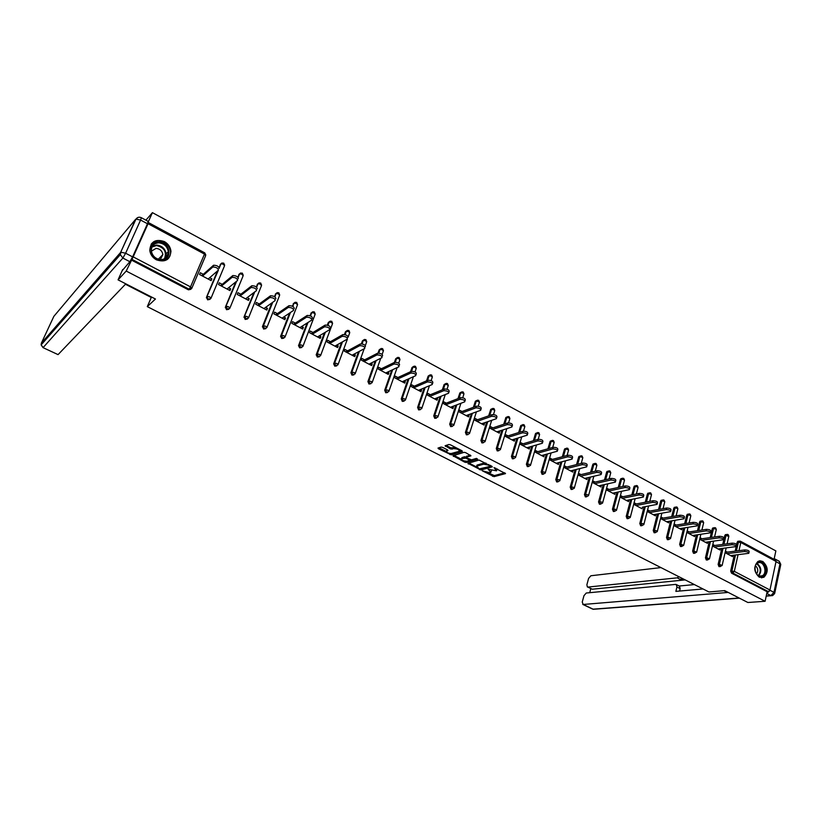 <?xml version="1.0" encoding="UTF-8"?>
<svg xmlns="http://www.w3.org/2000/svg" width="822" height="822" viewBox="0 0 822 822"><rect width="100%" height="100%" fill="white"/><g stroke="black" fill="none" stroke-linecap="round" stroke-linejoin="round"><path stroke-width="1.23" d="M482.339 470.821L494.053 476.647L505.54 473.595L494.012 467.574L496.519 470.831L488.124 469.208L490.878 472.342L489.717 472.681L482.339 470.821M156.375 259.803C165.191 262.67 170.051 259.803 170.945 251.213C170.421 247.042 168.233 243.836 164.39 241.596C155.379 238.647 150.508 241.617 149.779 250.505C150.416 254.573 152.615 257.666 156.375 259.803M759.292 577.219L763.885 577.28C768.662 572.071 768.282 566.79 762.724 561.416L757.987 561.405C753.312 566.677 753.753 571.948 759.292 577.219M442.606 447.374L441.034 447.065L438.003 448.072L438.424 448.74L451.401 454.874L462.354 451.453L461.995 450.754L450.435 444.815L448.843 444.507L445.103 445.74L450.456 448.956L453.878 448.668C457.546 448.833 459.323 449.706 459.231 451.299L451.895 453.61C448.288 453.436 446.521 452.562 446.603 451.011L447.949 450.569L447.528 449.891L442.606 447.374M765.107 601.272L747.876 602.495L724.716 590.628L708.944 591.974L147.292 306.627L155.461 299.023L118.049 279.86L126.218 271.055L765.107 601.272L767.142 591.737L768.426 591.635L732.782 573.026L731.529 573.16L767.142 591.737M467.954 463.331L481.004 469.989L492.347 466.814L479.082 460.053L467.954 463.331M464.728 462.17L453.035 455.758L464.05 452.326L465.642 452.634L470.944 455.82L466.321 457.238L466.721 457.895L471.509 459.847L476.246 458.44L477.633 459.118L466.29 462.478L464.728 462.17L465.036 461.204M151.32 297.4L147.292 306.627M740.458 541.225L775.598 560.142L776.04 561.436L769.957 590.011L768.426 591.635M774.067 559.32L775.865 550.915L152.419 212.651L145.905 220.162M118.049 279.86L122.704 269.513M126.218 271.055L133.195 256.875L148.052 223.728L148.402 222.546L147.652 223.337M147.919 222.69L152.419 212.651M732.834 555.333L732.536 556.628L725.076 552.682M727.264 552.127L725.425 551.151M190.91 289.293L188.444 289.827L189.142 289.21L131.818 259.29M131.191 259.958L188.444 289.827M731.529 573.16L730.676 570.992L734.252 555.158M735.156 551.141L736.204 546.538M736.307 546.055L736.553 544.976M736.666 544.493L737.19 542.181L738.505 541.215M210.021 299.342L207.627 299.835L206.528 297.132L217.47 270.962M219.012 267.294L221.169 263.605M228.865 309.257L226.543 309.699L225.444 307.017L235.76 281.915M237.753 277.076L239.839 273.592M247.453 319.028L245.192 319.439L244.113 316.768L253.875 292.56M256.197 286.827L258.262 283.446M265.783 328.656L263.595 329.036L262.526 326.385L271.815 302.948M274.353 296.526L276.439 293.166M283.878 338.161L281.751 338.51L280.579 336.352L289.55 313.1M292.262 306.144L294.368 302.763M301.725 347.531L299.66 347.85L298.509 345.63L307.089 323.046M309.904 315.679L312.052 312.237M319.337 356.779L317.333 357.067L316.203 354.796L324.423 332.797M327.3 325.142L328.266 322.573L329.509 321.577M336.722 365.893L334.77 366.17L333.66 363.838L341.551 342.373M344.449 334.513L345.446 331.8L346.73 330.804M353.871 374.894L351.98 375.14L350.902 372.756L358.484 351.785M361.361 343.832L362.42 340.914L363.725 339.918M370.804 383.771L368.965 384.008L367.917 381.552L375.202 361.043M378.028 353.1L379.158 349.905L380.494 348.908M387.522 392.526L385.724 392.752L384.706 390.245L391.724 370.147M394.426 362.42L395.69 358.782L397.057 357.776M404.023 401.177L402.277 401.383L401.27 398.876L408.041 379.117M410.589 371.708L412.028 367.496L413.394 366.54M420.309 409.705L418.603 409.901L417.607 407.414L424.173 387.943M426.567 380.833L428.17 376.096L429.526 375.192M436.4 418.131L434.735 418.316L433.739 415.85L440.099 396.646M442.359 389.803L444.096 384.573L445.462 383.74M452.285 426.443L450.651 426.628L449.675 424.173L455.83 405.225M457.977 398.629L459.837 392.957L461.183 392.176M467.965 434.653L466.372 434.828L465.406 432.393L471.376 413.682M473.41 407.301L475.373 401.228L476.719 400.52M483.459 442.76L481.898 442.924L480.932 440.5L486.727 422.015M488.658 415.85L490.724 409.407L492.049 408.75M498.759 450.764L497.238 450.929L496.272 448.514L501.903 430.245M503.742 424.275L505.89 417.484L507.195 416.877M513.873 458.666L512.373 458.82L511.428 456.436L516.894 438.352M518.641 432.567L520.655 425.899L522.155 424.912M528.793 466.475L527.334 466.629L526.388 464.255L531.7 446.367M533.375 440.736L535.43 433.831L536.93 432.845M543.548 474.181L542.109 474.335L541.174 471.972L546.332 454.268M547.935 448.802L550.01 441.661L551.531 440.684M558.117 481.805L556.71 481.949L555.775 479.606L560.799 462.067M562.32 456.744L564.426 449.398L565.947 448.432M572.513 489.326L571.126 489.47L570.201 487.148L575.092 469.763M576.551 464.584L578.667 457.053L580.198 456.087M586.733 496.755L585.377 496.909L584.452 494.587L589.21 477.366M590.607 472.311L592.744 464.605L594.275 463.649M600.79 504.102L599.454 504.246L598.539 501.954L603.173 484.877M604.509 479.945L606.646 472.075L608.177 471.129M614.681 511.356L613.366 511.51L612.452 509.219L616.962 492.296M618.247 487.477L620.384 479.452L621.925 478.517L620.384 479.452M628.429 518.538L627.104 518.682L626.21 516.411L630.608 499.622M631.841 494.906L633.968 486.747L635.519 485.823M642.033 525.638L640.698 525.772L639.804 523.511L644.078 506.855M645.27 502.242L647.397 493.96L648.948 493.036M655.483 532.656L654.127 532.779L653.233 530.529L657.405 514.007M658.545 509.496L660.662 501.081L662.121 500.136M668.769 539.592L667.392 539.694L666.519 537.465L670.577 521.066M671.677 516.648L673.783 508.13L675.211 507.174M681.9 546.445L680.513 546.548L679.64 544.328L683.606 528.043M684.654 523.717L686.75 515.096L688.158 514.14M694.888 553.227L693.491 553.309L692.617 551.11L696.481 534.947M697.498 530.693L699.573 521.98L700.961 521.025M707.721 559.926L706.314 559.998L705.451 557.809L709.211 541.76M710.187 537.598L712.253 528.793L713.619 527.827M720.411 566.553L718.993 566.615L718.13 564.437L721.798 548.5M722.744 544.411L724.788 535.523L726.124 534.557M714.719 545.479L712.818 544.462M720.36 548.685L720.051 550.021L712.458 546.003M702.039 538.749L700.077 537.711M707.752 541.965L707.423 543.342L699.707 539.253M689.206 531.947L687.182 530.868M694.991 535.163L694.652 536.571L686.802 532.42M676.229 525.073L674.184 523.984M682.096 528.279L681.736 529.738L673.793 525.535M663.107 518.107L661.032 517.007M669.046 521.323L668.666 522.823L660.641 518.569M649.822 511.068L647.726 509.959L647.325 511.52L655.453 515.826L655.843 514.274M636.392 503.948L634.265 502.817L633.865 504.389L642.074 508.746L642.455 507.164M622.799 496.745L620.651 495.604L620.23 497.176L628.553 501.584L628.871 499.961M609.051 489.45L606.872 488.299L606.451 489.881L614.866 494.33L615.133 492.676M595.138 482.072L592.929 480.911L592.498 482.493L601.016 487.004L601.231 485.309M581.051 474.613L578.822 473.431L578.38 475.024L587 479.586L587.165 477.849M566.8 467.05L564.55 465.858L564.087 467.461L572.811 472.075L572.934 470.297M552.374 459.406L550.093 458.193L549.63 459.796L558.457 464.471L558.518 462.663M537.773 451.668L535.471 450.446L534.988 452.049L543.928 456.785L543.938 454.926M522.998 443.829L520.665 442.596L520.172 444.209L529.224 448.997L529.697 447.384L529.173 447.106M508.037 435.896L505.674 434.643L505.17 436.266L514.336 441.116L514.819 439.493L514.223 439.174M492.892 427.872L490.498 426.597L489.984 428.231L499.262 433.132L499.755 431.509L499.088 431.149M477.561 419.744L475.137 418.449L474.613 420.083L484.004 425.056L484.507 423.422L483.768 423.032M462.026 411.503L459.57 410.209L459.046 411.843L468.55 416.877L469.074 415.244L468.252 414.802M446.305 403.17L443.818 401.855L443.274 403.499L452.901 408.596L453.436 406.952L452.542 406.479M430.379 394.724L427.861 393.389L427.306 395.043L437.057 400.201L437.602 398.557L436.626 398.043M414.257 386.176L411.699 384.83L411.134 386.484L421.008 391.714L421.573 390.06L420.515 389.494M397.92 377.514L395.331 376.147L394.755 377.812L404.753 383.103L405.328 381.449L404.188 380.843M381.377 368.749L378.757 367.362L378.161 369.027L388.292 374.39L388.878 372.726L387.655 372.078M364.608 359.861L361.957 358.454L361.351 360.128L371.616 365.564L372.212 363.889L370.907 363.201M347.624 350.85L344.942 349.432L344.326 351.117L354.724 356.614L355.33 354.94L353.933 354.2M330.413 341.736L327.69 340.287L327.064 341.973L337.595 347.552L338.222 345.867L336.743 345.086M312.977 332.489L310.223 331.019L309.575 332.715L320.251 338.376L320.888 336.681L319.316 335.838M295.314 323.118L292.519 321.638L291.851 323.334L302.681 329.067L303.328 327.372L301.653 326.478M277.404 313.624L274.569 312.124L273.89 313.829L284.864 319.635L285.522 317.929L283.754 316.994M259.249 303.996L256.382 302.475L255.693 304.191L266.801 310.079L267.479 308.363L265.609 307.377M240.846 294.245L237.938 292.704L237.229 294.42L248.501 300.39L249.2 298.674L247.227 297.626M222.197 284.361L219.248 282.789L218.529 284.515L229.944 290.567L230.653 288.841L228.578 287.741M203.281 274.332L200.291 272.74L199.551 274.476L211.141 280.61L211.86 278.874L209.672 277.723M642.485 507.174L657.055 504.379C657.22 503.167 655.74 502.499 652.627 502.355L635.981 505.52M628.964 500.012L626.498 500.495M615.288 492.758L612.842 493.272M601.447 485.422L599.033 485.956M587.432 477.993L585.048 478.548M573.263 470.482L570.9 471.057M558.919 462.868L556.586 463.485M544.4 455.172L542.088 455.809M529.697 447.384L527.426 448.041M514.819 439.493L512.579 440.181M499.755 431.509L497.546 432.228M484.507 423.422L482.329 424.173M469.074 415.244L466.917 416.014M453.436 406.952L451.319 407.753M437.602 398.557L435.516 399.389M421.573 390.06L419.518 390.923M405.328 381.449L403.314 382.343M388.878 372.726L386.905 373.661M372.212 363.889L370.28 364.855M355.33 354.94L353.439 355.936M338.222 345.867L336.373 346.905M320.888 336.681L319.08 337.75M303.328 327.372L301.561 328.471M285.522 317.929L283.806 319.08M267.479 308.363L265.814 309.555M249.2 298.674L247.576 299.896M230.653 288.841L229.081 290.104M211.86 278.874L210.34 280.189M491.135 471.499L491.525 470.533M497.022 469.876L497.444 468.992M487.734 472.671L494.371 475.578L504.831 472.794M481.004 468.941L491.659 466.012M468.9 463.053L476.287 466.824M479.267 468.91L490.292 466.331L488.638 465.17L483.572 464.183L476.647 466.177L479.267 468.91M485.987 463.105L483.911 463.094L483.572 464.183M476.719 465.951L476.986 465.098L483.911 463.094M461.276 459.159L454.011 455.45M470.307 455.028L466.577 456.426M476.626 458.429L466.629 461.399L466.29 462.478M461.738 458.614L461.594 458.666C461.512 460.197 463.269 461.05 466.855 461.234L469.475 460.454L469.074 459.796L465.858 458.152L461.738 458.614L462.087 457.535L461.717 458.316M462.087 457.535L464.625 456.765L466.351 457.145M465.519 461.276L466.629 461.399M446.716 450.651L447.332 449.788M459.467 450.538L459.909 449.685M455.707 447.517L454.227 447.569L453.878 448.668M446.058 445.421L450.805 447.856L454.227 447.569M450.62 453.672L461.779 450.641M438.958 447.754L446.274 451.494M730.583 555.6L748.811 553.319C748.934 552.271 747.506 551.665 744.537 551.49L744.886 549.928C747.856 550.103 749.274 550.719 749.15 551.757L748.924 552.774M744.886 549.928L725.138 552.384M744.537 551.49L726.915 553.658M718.079 548.973L736.152 546.568C736.286 545.5 734.847 544.883 731.857 544.709L732.217 543.147C735.207 543.321 736.635 543.938 736.502 545.007L736.276 546.014M732.217 543.147L712.52 545.767M731.857 544.709L714.359 547.01M705.43 542.284L723.35 539.735C723.483 538.646 722.045 538.02 719.034 537.855L719.394 536.283C722.415 536.458 723.843 537.085 723.709 538.163L723.483 539.17M719.394 536.283L699.748 539.078M719.034 537.855L701.669 540.29M692.638 535.502L710.403 532.831C710.537 531.721 709.098 531.084 706.057 530.92L706.437 529.347C709.468 529.512 710.907 530.139 710.773 531.259L710.537 532.245M706.437 529.347L686.832 532.307M706.057 530.92L688.836 533.499M679.691 528.659L697.292 525.844C697.446 524.703 695.987 524.066 692.936 523.902L693.316 522.33C696.368 522.484 697.827 523.121 697.673 524.261L697.436 525.248M693.316 522.33L673.814 525.453M692.936 523.902L675.848 526.625M666.601 521.723L684.038 518.764C684.192 517.613 682.733 516.956 679.66 516.802L680.051 515.219C683.123 515.373 684.582 516.021 684.428 517.182L684.192 518.158M680.051 515.219L660.652 518.528M679.66 516.802L662.717 519.668M761.717 576.684C754.966 578.359 752.151 562.957 759.035 562.063C765.744 560.45 768.56 575.698 761.717 576.684M758.737 562.638L757.565 563.08C752.387 565.639 755.726 577.619 761.213 576.181L762.292 575.79C767.532 573.314 764.275 561.251 758.737 562.638M761.408 577.835L763.227 577.291C769.618 574.301 765.899 559.638 759.086 560.943M756.579 573.951C758.439 570.961 758.059 568.208 755.449 565.69M161.328 260.101C149.635 260.615 146.994 241.463 158.8 241.945C170.411 241.534 173.062 260.451 161.328 260.101M158.687 242.829C153.714 243.302 151.279 246.055 151.361 251.07C152.522 256.279 155.738 259.136 161.03 259.639C165.869 259.156 168.305 256.485 168.315 251.635C167.277 246.343 164.071 243.415 158.687 242.829M160.29 259.608L162.879 254.563C162.129 250.833 159.858 248.768 156.067 248.367L151.382 251.172M167.205 259.547C169.64 257.553 170.75 254.882 170.544 251.553C169.281 244.977 165.304 241.329 158.615 240.599C155.42 240.661 152.923 241.884 151.114 244.278M723.935 590.699L727.449 592.498L583.188 604.468L593.063 609.164L739.122 598.005M683.709 579.15L680.411 579.479L677.184 577.845L587.843 587.083L592.241 589.21L587.843 587.083M677.184 577.845L678.931 576.725M660.96 567.591L590.874 575.76L588.583 578.431L586.887 584.75L587.37 587.011M676.301 584.545L679.465 586.137L680.164 588.634L676.927 587L676.239 584.514L675.602 584.411L586.25 593.022L583.959 595.693L582.243 602.074L583.188 604.468M590.802 588.665L589.734 592.683M676.927 587L675.869 591.378L703.026 588.963M775.917 560.44L774.17 558.878M766.792 593.402L769.567 590.874M685.178 579.89L592.241 589.21M679.198 586.004L694.385 584.576M680.164 588.634L679.589 591.049M682.157 578.359L680.411 579.479M151.659 297.081L151.258 297.461L125.437 284.237L58.064 354.621L43.032 347.634L58.064 354.621M132.609 256.885L147.467 223.748L140.593 220.049L125.612 253.227L132.609 256.885L129.855 261.704L122.159 270.715M141.343 217.707L148.176 221.395L147.467 223.748M653.367 514.716L670.629 511.613C670.783 510.431 669.313 509.774 666.221 509.619L666.621 508.027C669.714 508.181 671.184 508.839 671.019 510.02L670.783 510.996M666.621 508.027L647.325 511.52M666.221 509.619L649.431 512.63M652.627 502.355L653.038 500.752C656.151 500.896 657.621 501.574 657.456 502.776L657.22 503.742M653.038 500.752L633.916 504.42M626.415 500.444L643.318 497.053C643.492 495.82 642.003 495.132 638.869 494.998L639.28 493.395C642.424 493.529 643.903 494.217 643.739 495.45L643.492 496.406M639.28 493.395L620.353 497.238M638.869 494.998L622.388 498.317M612.698 493.19L629.426 489.635C629.59 488.381 628.1 487.682 624.946 487.559L625.367 485.946C628.522 486.069 630.022 486.768 629.847 488.032L629.601 488.977M625.367 485.946L606.626 489.974M624.946 487.559L608.619 491.032M598.817 485.843L615.359 482.134C615.534 480.849 614.024 480.151 610.849 480.017L611.28 478.404C614.466 478.527 615.966 479.236 615.791 480.521L615.534 481.466M611.28 478.404L592.734 482.617M610.849 480.017L594.696 483.665M584.781 478.414L601.118 474.541C601.293 473.236 599.783 472.516 596.587 472.393L597.029 470.77C600.224 470.893 601.735 471.612 601.56 472.927L601.303 473.852M597.029 470.77L578.678 475.178M596.587 472.393L580.609 476.205M570.571 470.883L586.703 466.855C586.887 465.519 585.367 464.79 582.14 464.677L582.603 463.043C585.819 463.156 587.34 463.885 587.155 465.231L586.898 466.156M582.603 463.043L564.447 467.646M582.14 464.677L566.348 468.653M556.186 463.269L572.112 459.077C572.297 457.71 570.766 456.97 567.529 456.857L567.992 455.224C571.228 455.337 572.759 456.076 572.574 457.443L572.317 458.368M567.992 455.224L550.052 460.022M567.529 456.857L551.911 461.008M541.626 455.563L557.347 451.206C557.532 449.798 555.991 449.048 552.723 448.946L553.206 447.312C556.463 447.404 558.004 448.165 557.819 449.562L557.552 450.477M553.206 447.312L535.482 452.316M552.723 448.946L537.3 453.271M526.892 447.764L542.386 443.233C542.571 441.794 541.03 441.034 537.742 440.941L538.225 439.287C541.513 439.38 543.065 440.15 542.869 441.589L542.602 442.493M534.454 440.417L536.509 433.492L538.944 433.944L539.468 434.961L538.184 439.308L520.737 444.507M537.742 440.941L522.515 445.442M511.972 439.873L527.251 435.157C527.436 433.687 525.875 432.917 522.566 432.824L523.069 431.17C526.368 431.262 527.929 432.033 527.745 433.502L527.477 434.406M523.069 431.17L505.807 436.605M522.566 432.824L507.544 437.52M496.878 431.869L511.911 426.978C512.106 425.488 510.534 424.697 507.205 424.614L507.708 422.95C511.037 423.032 512.609 423.823 512.425 425.323L512.147 426.217M507.708 422.95L490.693 428.601M507.205 424.614L492.388 429.495M481.589 423.782L496.385 418.696C496.57 417.175 494.988 416.364 491.638 416.292L492.162 414.627C495.512 414.699 497.094 415.5 496.899 417.042L496.632 417.925M492.162 414.627L475.383 420.494M491.638 416.292L477.037 421.378M466.105 415.583L480.665 410.312C480.849 408.75 479.257 407.938 475.876 407.866L476.411 406.191C479.781 406.263 481.373 407.075 481.189 408.647L480.911 409.531M476.411 406.191L459.899 412.295M475.876 407.866L461.502 413.147M450.425 407.28L464.728 401.824C464.913 400.222 463.31 399.4 459.919 399.328L460.464 397.653C463.855 397.714 465.458 398.547 465.273 400.15L464.985 401.023M460.464 397.653L444.209 403.992M459.919 399.328L445.771 404.814M434.55 398.876L448.596 393.224C448.781 391.591 447.158 390.738 443.746 390.686L444.301 389.001C447.713 389.053 449.326 389.905 449.151 391.539L448.863 392.413M444.301 389.001L428.313 395.577M443.746 390.686L429.834 396.379M418.47 390.368L432.249 384.501C432.423 382.836 430.8 381.973 427.368 381.932L427.933 380.237C431.365 380.288 432.999 381.141 432.814 382.816L432.526 383.689M427.933 380.237L412.223 387.059M427.368 381.932L413.692 387.84M402.184 381.747L415.696 375.675C415.86 373.969 414.216 373.096 410.764 373.054L411.349 371.359C414.802 371.4 416.446 372.274 416.271 373.979L415.973 374.853M411.349 371.359L395.927 378.428M410.764 373.054L397.345 379.178M385.693 373.013L398.927 366.725C399.081 364.999 397.427 364.105 393.964 364.054L394.56 362.358C398.023 362.399 399.677 363.293 399.523 365.03M379.415 369.695L394.539 362.358L393.964 364.054L380.781 370.414M368.975 364.167L381.953 357.652C382.076 355.895 380.401 354.991 376.949 354.929L377.555 353.224C381.007 353.275 382.682 354.179 382.559 355.947M377.514 353.244L362.697 360.837M376.908 354.95L364.012 361.536M352.042 355.207L364.752 348.456C364.834 346.668 363.149 345.754 359.697 345.682L360.324 343.976C363.766 344.028 365.451 344.952 365.369 346.74M360.252 344.007L345.754 351.867M359.635 345.723L347.007 352.535M334.893 346.124L347.316 339.137C347.357 337.328 345.661 336.383 342.219 336.321L342.856 334.595C346.298 334.667 347.994 335.602 347.942 337.41M342.764 334.636L328.584 342.784M342.127 336.362L329.786 343.421M317.508 336.917L329.643 329.684C329.643 327.855 327.927 326.899 324.495 326.817L325.152 325.091C328.584 325.163 330.29 326.118 330.29 327.957M325.039 325.152L311.189 333.578M324.382 326.879L312.339 334.184M299.896 327.598L311.733 320.107C311.692 318.248 309.966 317.271 306.534 317.189L307.202 315.453C310.624 315.535 312.35 316.511 312.391 318.381M283.251 338.202L282.676 338.263M307.068 315.525L293.567 324.248M306.401 317.261L294.656 324.824M282.038 318.145L293.567 310.397C293.495 308.517 291.738 307.52 288.327 307.428L289.005 305.692C292.416 305.784 294.163 306.77 294.245 308.661M288.851 305.774L275.709 314.785M288.173 307.51L276.726 315.329M263.944 308.558L275.154 300.554C275.041 298.643 273.274 297.636 269.863 297.533L270.551 295.786C273.962 295.889 275.73 296.896 275.853 298.818M270.376 295.889L257.605 305.198M269.678 297.626L258.56 305.712M245.603 298.848L256.495 290.577C256.32 288.635 254.543 287.608 251.142 287.495L251.851 285.737C255.252 285.851 257.029 286.878 257.194 288.83M227.55 306.401L226.101 306.729M251.645 285.861L239.253 295.488M250.936 287.608L240.147 295.961M227.016 289.005L237.558 280.456C237.353 278.483 235.544 277.435 232.143 277.312L232.873 275.555C236.274 275.678 238.072 276.726 238.277 278.699M232.657 275.689L220.645 285.645M231.927 277.446L221.478 286.077M208.161 279.028L218.364 270.191C218.107 268.198 216.278 267.129 212.888 266.996L213.628 265.229C217.018 265.362 218.847 266.42 219.094 268.434M213.391 265.372L201.791 275.658M212.651 267.14L202.551 276.058M776.04 561.436L740.797 542.489L738.968 550.668M738.053 554.696L734.313 571.362L769.957 590.011M737.735 541.318L740.406 541.195L740.797 542.489L737.19 542.181M730.676 570.992L734.313 571.362L732.782 573.026L731.929 570.858L735.505 555.004M133.195 256.875L190.54 286.878L204.483 254.08L148.052 223.728M191.855 288.162L205.644 255.683L204.483 254.08L204.75 252.878L148.422 222.556M189.142 289.21L190.54 286.878L191.742 288.43L189.142 289.21M736.409 550.987L738.433 542.017L738.988 541.153L740.406 541.195M718.13 564.437L719.384 564.293L720.236 566.481L722.148 565.474L719.384 564.293L723.052 548.336M723.987 544.246L726.032 535.348L728.775 536.53L727.1 543.825M727.193 534.341L724.788 535.523M705.451 557.809L706.684 557.655L710.444 541.585M711.42 537.413L713.486 528.608L712.253 528.793M692.617 551.11L693.85 550.946L697.703 534.762M698.721 530.509L700.806 521.785L699.573 521.98M679.64 544.328L680.863 544.154L684.818 527.858M685.877 523.522L687.973 514.891L686.75 515.096M666.519 537.465L667.721 537.29L671.79 520.871M672.879 516.442L674.996 507.914L673.783 508.13M653.233 530.529L654.435 530.334L658.607 513.791M659.737 509.28L661.864 500.855L660.662 501.081M639.804 523.511L640.985 523.306L645.27 506.629M646.452 502.016L648.579 493.724L647.397 493.96M626.21 516.411L627.381 516.195L631.779 499.386M633.012 494.669L635.149 486.501L633.968 486.747M612.452 509.219L613.613 509.003L618.134 492.049M619.418 487.22L621.555 479.195L623.96 479.658L624.401 480.531L622.819 486.49M598.539 501.954L599.69 501.718L604.324 484.62M605.66 479.678L607.797 471.807L606.646 472.075M584.452 494.587L585.593 494.351L590.35 477.099M591.748 472.044L593.874 464.327L592.744 464.605M570.201 487.148L571.321 486.891L576.212 469.485M577.671 464.296L579.798 456.755L578.667 457.053M555.775 479.606L556.884 479.339L561.909 461.779M563.44 456.446L565.536 449.089L564.426 449.398M541.174 471.972L542.273 471.694L547.431 453.96M549.034 448.483L551.11 441.342L550.01 441.661M526.388 464.255L527.477 463.957L532.79 446.048M537.793 432.485L535.43 433.831M511.428 456.436L512.496 456.128L517.963 438.023M519.72 432.228L521.734 425.549L520.655 425.899M496.272 448.514L497.331 448.196L502.961 429.896M504.8 423.916L506.773 417.514L505.715 417.874M480.932 440.5L481.969 440.171L487.775 421.655M489.707 415.49L491.618 409.366L490.58 409.746M465.406 432.393L466.423 432.043L472.403 413.312M474.438 406.921L476.287 401.126L475.26 401.516M449.675 424.173L450.682 423.813L456.837 404.835M458.984 398.228L460.752 392.782L459.745 393.183M433.739 415.85L434.735 415.47L441.085 396.245M443.356 389.392L445.031 384.326L444.034 384.747M417.607 407.414L418.583 407.024L425.149 387.532M427.543 380.411L429.105 375.767L428.128 376.199M401.27 398.876L402.225 398.475L409.007 378.685M411.534 371.287L412.973 367.105L412.007 367.547M397.951 357.313L396.636 358.32L395.29 362.204L396.636 358.32L399.102 358.741L399.79 360.015L398.701 363.17M397.17 367.557L389.022 390.995M384.717 390.234L385.652 389.813L392.669 369.695L385.641 389.823L388.138 390.255L388.857 391.488L386.669 392.33L385.641 389.823L384.706 390.245M399.975 359.502L399.091 357.488L395.69 358.782M383.463 350.634L382.569 348.59L380.103 349.422L382.559 349.843L383.288 351.148L382.148 354.374M380.771 358.248L372.274 382.251M367.937 381.47L368.862 381.028L376.127 360.581M381.398 348.425L380.083 349.432L378.798 353.09L380.083 349.432L379.158 349.905M366.725 341.644L365.831 339.578L363.355 340.4L365.8 340.832L366.561 342.158L365.348 345.538M364.187 348.754L355.299 373.394M350.953 372.592L351.847 372.14L359.389 351.302M362.06 343.915L363.324 340.421L362.42 340.914M349.782 332.54L348.877 330.454L346.381 331.266L348.816 331.698L349.617 333.054L348.251 336.794M347.418 339.065L338.109 364.423M333.732 363.591L334.616 363.129L342.435 341.88M345.096 334.657L346.339 331.297L345.446 331.8M332.602 323.323L331.687 321.207L329.19 322.008L331.615 322.44L332.458 323.827L320.683 355.34M316.285 354.477L317.148 353.994L325.286 332.283M327.896 325.317L329.129 322.039L328.266 322.573M315.196 313.983L314.281 311.836L311.764 312.627L314.179 313.069L315.062 314.487L303.02 346.124M298.612 345.24L299.444 344.737L307.931 322.512M310.459 315.895L311.692 312.668L310.839 313.223M297.564 304.51L296.639 302.332L294.112 303.123L296.506 303.565L297.43 305.013L285.121 336.794M280.692 335.879L281.504 335.355L290.372 312.545M292.766 306.39L294.019 303.174L293.197 303.739M279.685 294.913L278.75 292.714L276.213 293.495L278.596 293.937L279.572 295.406L266.975 327.331M262.526 326.385L263.317 325.851L272.616 302.373M274.825 296.804L276.11 293.546L275.308 294.132M261.591 285.131L260.625 282.953L258.067 283.724L260.451 284.176L261.468 285.676L248.583 317.734M244.113 316.768L254.656 291.974M256.608 287.145L257.954 283.796L257.173 284.391M243.24 275.195L242.254 273.068L239.685 273.829L242.048 274.281L243.117 275.822L229.934 308.014M225.444 307.017L236.51 281.309M238.103 277.435L239.551 273.901L238.791 274.527M224.642 265.126L223.635 263.04L221.046 263.79L223.399 264.252L224.509 265.814L211.028 298.16M206.528 297.132L218.2 270.335M219.269 267.787L220.902 263.883L220.162 264.52M707.547 559.854L709.468 558.857L706.684 557.655L707.547 559.854M714.657 527.601L713.486 528.608L715.859 529.08L716.239 529.81L714.565 536.972M694.713 553.155L696.645 552.158L693.85 550.946L694.713 553.155M701.978 520.788L700.806 521.785L703.18 522.258L703.57 523.008L701.896 530.036M681.736 546.373L683.668 545.387L680.863 544.154L681.736 546.373M689.155 513.884L687.973 514.891L690.357 515.363L690.747 516.124L689.083 523.008M668.605 539.52L670.547 538.533L670.125 537.783L667.721 537.29L668.605 539.52M676.187 506.907L674.996 507.914L677.379 508.386L677.78 509.167L676.126 515.887M655.319 532.584L657.271 531.598L656.84 530.837L654.435 530.334L655.319 532.584M663.066 499.858L661.864 500.855L664.258 501.328L664.669 502.129L663.025 508.684M641.879 525.566L643.842 524.59L643.4 523.799L640.985 523.306L641.879 525.566M649.801 492.717L648.579 493.724L650.983 494.186L651.404 495.019L649.77 501.379M628.285 518.477L630.248 517.5L629.806 516.689L627.381 516.195L628.285 518.477M636.372 485.494L635.149 486.501L637.543 486.963L637.985 487.816L636.372 493.991M614.527 511.294L616.5 510.318L616.038 509.486L613.613 509.003L614.527 511.294M622.788 478.188L620.774 478.764M600.605 504.02L602.588 503.054L602.115 502.201L599.69 501.718L600.605 504.02M609.04 470.8L607.797 471.807L610.212 472.26L610.664 473.153L609.112 478.897M586.507 496.663L588.511 495.707L588.028 494.834L585.593 494.351L586.507 496.663M595.128 463.32L593.874 464.327L596.299 464.779L596.762 465.694L595.251 471.201M572.256 489.224L574.259 488.268L573.766 487.364L571.321 486.891L572.256 489.224M581.051 455.748L579.798 456.755L582.212 457.207L582.695 458.152L581.226 463.392M557.819 481.682L559.844 480.736L559.33 479.812L556.884 479.339L557.819 481.682M566.81 448.082L565.536 449.089L567.961 449.552L568.464 450.507L567.046 455.48M543.208 474.058L545.243 473.123L544.719 472.167L542.273 471.694L543.208 474.058M552.394 440.335L551.11 441.342L553.545 441.794L554.049 442.781L552.692 447.456M528.423 466.341L530.467 465.406L529.923 464.43L527.477 463.957L528.423 466.341M513.452 458.522L515.507 457.597L514.952 456.6L512.496 456.128L513.452 458.522M523.018 424.542L521.734 425.549L524.169 425.991L524.713 427.039L523.491 431.088M498.286 450.61L500.362 449.696L499.786 448.668L497.331 448.196L498.286 450.61M508.068 416.497L506.773 417.514L509.208 417.956L509.763 419.025L508.592 422.847M482.946 442.596L485.031 441.691L484.435 440.633L481.969 440.171L482.946 442.596M492.923 408.359L491.618 409.366L494.063 409.808L494.639 410.908L493.498 414.545M467.399 434.478L469.506 433.584L468.889 432.506L466.423 432.043L467.399 434.478M477.592 400.119L476.287 401.126L478.733 401.557L479.318 402.688L478.219 406.171M451.668 426.269L453.785 425.375L453.148 424.265L450.682 423.813L451.668 426.269M462.067 391.775L460.752 392.782L463.207 393.214L463.814 394.365L462.735 397.725M435.722 417.946L437.859 417.062L437.212 415.932L434.735 415.47L435.722 417.946M446.336 383.319L445.031 384.326L447.487 384.758L448.113 385.939L447.045 389.196M419.58 409.52L421.737 408.647L421.059 407.476L418.583 407.024L419.58 409.52M430.42 374.76L429.105 375.767L431.571 376.199L432.208 377.411L431.139 380.596M403.232 400.982L405.4 400.119L404.701 398.927L402.225 398.475L403.232 400.982M414.288 366.098L412.973 367.105L415.439 367.526L416.107 368.77L415.028 371.924M367.917 381.552L368.831 381.12L369.879 383.576L372.109 382.733L371.349 381.47L368.831 381.12L376.147 360.57M352.885 374.698L355.135 373.856L354.344 372.572L351.878 372.119L352.885 374.698M364.629 339.414L363.324 340.421L362.081 343.915M335.653 365.698L337.945 364.865L337.112 363.56L334.657 363.108L335.653 365.698M347.644 330.29L346.339 331.297L345.137 334.667M318.196 356.584L320.518 355.762L319.645 354.426L317.21 353.963L318.196 356.584M330.423 321.042L329.129 322.039L327.947 325.337M300.503 347.357L302.866 346.524L301.941 345.158L299.516 344.706L300.503 347.357M312.987 311.672L311.692 312.668L310.511 315.925M282.573 337.986L284.977 337.174L284.011 335.777L281.597 335.314L282.573 337.986M295.303 302.188L294.019 303.174L292.827 306.421M264.396 328.502L266.831 327.69L265.825 326.262L263.42 325.8L264.396 328.502M277.384 292.56L276.11 293.546L274.887 296.845M245.963 318.885L248.45 318.073L247.391 316.624L244.997 316.151L245.963 318.885M259.218 282.809L257.954 283.796L256.67 287.197M227.283 309.134L229.811 308.332L228.701 306.842L226.317 306.37L227.283 309.134M240.795 272.925L239.551 273.901L238.175 277.507M208.346 299.239L210.905 298.448L209.754 296.927L207.38 296.454L207.103 297.307L208.346 299.239M222.125 262.906L220.902 263.883L219.299 267.962M489.83 469.732L489.645 470.338M495.717 468.108L495.532 468.715M494.371 475.578L494.053 476.647M492.82 475.27L492.491 476.339M481.332 468.91L481.004 469.989M479.637 469.054L479.442 469.681M468.561 463.146L468.293 463.988M490.529 465.437L490.323 466.095M490.21 465.273L490.025 465.879M488.833 464.564L488.638 465.17M477.181 465.026L476.852 466.105M453.734 455.532L453.446 456.416M466.721 456.128L466.372 457.217M469.259 459.2L469.074 459.796M466.208 457.063L465.858 458.152M464.625 456.765L464.286 457.844M447.065 449.881L446.716 450.959M452.388 448.165L452.038 449.254M450.805 447.856L450.456 448.956M445.822 445.493L445.524 446.418M451.751 453.795L451.401 454.874M450.158 453.61L449.84 454.576M438.722 447.836L438.424 448.74M757.031 563.45C761.398 567.17 761.963 571.29 758.727 575.811M758.316 575.585C761.347 571.269 760.802 567.324 756.692 563.748M152.296 246.343L156.581 245.079C161.934 245.644 165.119 248.563 166.157 253.823L165.088 258.478M164.421 258.858C166.979 251.851 164.308 247.422 156.416 245.562L151.947 247.032M769.895 590.227L773.954 592.343L779.986 563.83L775.989 561.673M766.248 595.94L770.902 595.58L766.782 593.433M739.399 598.159L594.573 609.194L592.621 609.092L582.747 604.396M775.115 559.083L779.122 561.231L780.664 565.094L774.776 592.96M770.902 595.58L772.567 595.631L774.653 593.556L773.954 592.343L770.902 595.58M129.855 261.704L122.868 258.057L43.176 347.531L41.141 344.901L41.367 343.164L120.587 252.477L135.589 219.371L53.862 316.347L41.367 343.164L41.788 344.161M122.868 258.057L125.612 253.227L120.957 252.231L120.32 254.645L122.868 258.057M137.829 217.522L135.979 219.104C137.397 217.224 139.185 216.751 141.322 217.696L140.593 220.049L135.979 219.104L120.587 252.477L120.32 254.645L41.141 344.901L43.032 347.634M763.104 577.352L763.885 577.28M722.219 565.146L726.155 547.935M728.857 536.191L728.087 534.567M725.323 534.67L728.015 534.526M709.54 558.518L713.588 541.153M716.332 529.45L715.561 527.827M712.777 527.96L715.489 527.786M696.727 551.809L700.878 534.3M703.663 522.648L702.892 521.004M700.077 521.169L702.82 520.963M683.75 545.027L688.035 527.354M690.84 515.754L690.069 514.11M687.243 514.295L690.007 514.069M670.639 538.174L675.037 520.326M677.883 508.797L677.112 507.133M674.256 507.349L677.04 507.092M657.364 531.228L661.885 513.216M664.772 501.749L664.001 500.074M661.114 500.321L663.929 500.033M643.934 524.21L648.589 506.013M651.507 494.618L650.736 492.933M647.828 493.221L650.664 492.892M630.351 517.11L635.139 498.718M638.098 487.415L637.317 485.71M634.379 486.038L637.256 485.679M616.603 509.928L621.535 491.34M624.525 480.12L623.744 478.404M623.682 478.363L621.935 478.507M602.701 502.653L607.777 483.86M610.787 472.742L610.006 471.006M607.006 471.417L609.945 470.975M588.624 495.296L593.854 476.287M596.885 465.273L596.104 463.526M593.073 463.978L596.042 463.495M574.383 487.847L579.767 468.612M582.829 457.72L582.038 455.953M578.976 456.457L581.976 455.922M559.967 480.315L565.515 460.834M568.598 450.066L567.807 448.298M564.714 448.843L567.745 448.267M545.366 472.691L551.1 452.953M554.192 442.328L553.401 440.541M550.267 441.147L553.34 440.51M530.601 464.964L536.509 444.959M539.612 434.499L538.821 432.691M535.656 433.348L538.759 432.66M515.641 457.155L521.754 436.862M524.857 426.577L524.056 424.748M520.86 425.467L524.004 424.717M500.506 449.244L506.814 428.642M509.917 418.552L509.116 416.703M505.89 417.484L509.065 416.672M485.175 441.229L491.7 420.309M494.793 410.425L493.991 408.565M490.724 409.407L493.94 408.534M469.65 433.122L476.411 411.853M479.483 402.205L478.671 400.314M475.373 401.228L478.62 400.293M453.939 424.902L460.937 403.273M463.978 393.872L463.166 391.971M459.837 392.957L463.115 391.94M438.013 416.59L445.277 394.56M448.288 385.446L447.456 383.514M444.096 384.573L447.415 383.494M421.892 408.164L429.433 385.703M432.382 376.908L431.56 374.955M428.17 376.096L431.509 374.935M405.565 399.636L413.394 376.712M416.292 368.256L415.449 366.283M412.028 367.496L415.408 366.263M359.42 351.282L351.878 372.119L350.902 372.756M342.486 341.849L334.657 363.108L333.66 363.838M325.358 332.242L317.21 353.963L316.203 354.796M308.014 322.46L299.516 344.706L298.509 345.63M290.464 312.483L281.391 335.828L280.579 336.352M272.729 302.301L263.194 326.396L262.403 326.93M254.789 291.872L243.98 317.395M236.664 281.186L225.31 307.716M218.364 270.191L206.384 297.903M205.777 254.923L204.75 252.878M490.559 465.447L490.354 466.136M476.986 465.098L476.647 466.177M466.66 456.148L466.321 457.238M461.943 457.587L461.594 458.666M469.783 459.467L469.557 460.176M446.952 449.922L446.603 451.011M759.384 576.068L762.292 575.79M168.191 253.926L165.982 256.156M166.157 253.823L168.315 251.635M162.879 254.563L158.307 259.228M592.621 609.092L593.659 609.338M771.252 595.724L766.207 596.114M780.808 564.467L779.277 561.323M376.949 354.929L377.555 353.224M359.697 345.682L360.324 343.976M342.219 336.321L342.856 334.595M324.495 326.817L325.152 325.091M306.534 317.189L307.202 315.453M288.327 307.428L289.005 305.692M269.863 297.533L270.551 295.786M251.142 287.495L251.851 285.737M232.143 277.312L232.873 275.555M212.888 266.996L213.628 265.229"/></g></svg>
